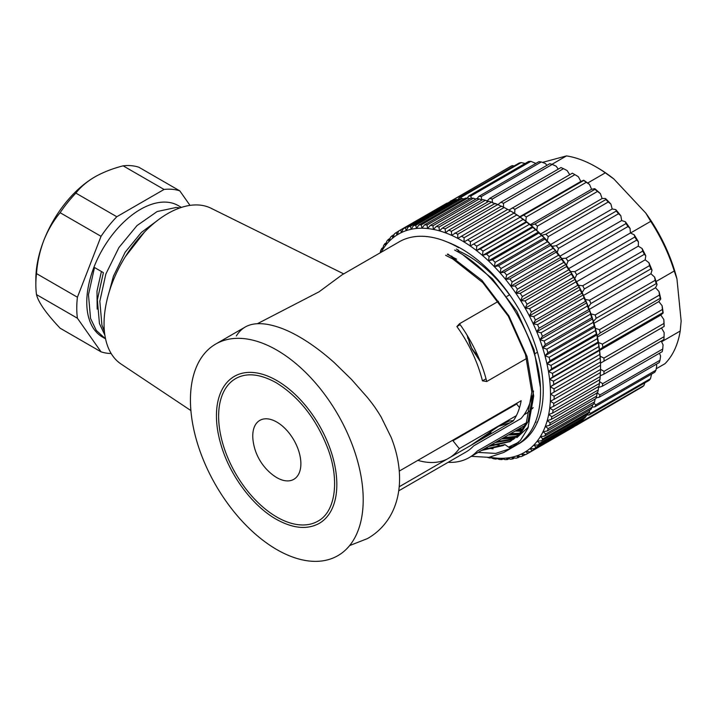 <?xml version="1.0" encoding="UTF-8"?>
<svg xmlns="http://www.w3.org/2000/svg" width="717" height="717" viewBox="0 0 717 717"><rect width="100%" height="100%" fill="white"/><g stroke="black" fill="none" stroke-linecap="round" stroke-linejoin="round"><path stroke-width="1.08" d="M343.703 273.885L211.013 208.235A90.019 51.974 120 0 0 167.697 213.603A90.019 51.974 120 0 0 109.351 291.407A90.019 51.974 120 0 0 121.056 364.039L190.901 410.581M458.683 247.723A118.95 68.68 60 0 0 399.208 241.835L342.108 274.799L319.038 291.819L257.394 323.708M317.972 521.125A82.303 47.519 60 0 1 276.825 517.047A82.303 47.519 60 0 1 223.05 444.522A82.303 47.519 60 0 1 235.669 378.576C246.585 372.455 260.092 373.835 276.179 382.708C299.267 397.021 316.564 419.14 328.054 449.093C340.019 481.519 334.956 512.18 317.972 521.125M319.253 523.356A84.875 49.007 -120 0 0 332.267 455.34A84.875 49.007 -120 0 0 276.825 380.548A84.875 49.007 -120 0 0 234.387 376.344C225.246 381.767 219.545 391.186 217.278 404.612C215.306 417.446 216.821 431.751 221.813 447.507C231.08 477.029 253.244 506.274 276.179 519.216C292.868 528.546 307.226 529.926 319.253 523.356M252.76 435.954A34.022 19.646 -120 0 0 253.011 440.113A51.436 51.436 0 0 0 273.347 475.335A34.022 19.646 -120 0 0 300.88 463.738A34.022 19.646 -120 0 0 276.825 422.071A34.022 19.646 -120 0 0 252.76 435.954M517.36 429.761L522.469 429.734M515.657 430.747L521.851 430.639M510.54 433.704L519.915 433.185M508.837 434.69L519.233 433.982M503.719 437.639L517.118 436.223M502.017 438.625L516.383 436.922M496.908 441.573L514.098 438.867M540.358 387.126L534.04 349.717L516.832 311.277L492.355 278.752L463.46 255.27M495.196 442.559L513.309 439.467M516.832 437.693L528.501 426.938M490.087 445.517L510.854 441.125M488.376 446.503L510.011 441.627L521.053 432.871L528.062 421.587L533.538 391.052M456.639 259.213L447.309 254.293M510.011 441.627L519.35 433.857L526.368 422.564L531.835 392.002L525.516 354.637L508.308 316.197L482.765 282.57L452.714 258.909L445.598 255.279M457.571 246.657L454.291 245.322M456.98 251.335L454.641 250.054L456.98 251.335C501.255 274.916 541.111 342.636 540.519 392.118A115.742 66.824 -120 0 1 516.554 445.078L510.585 448.528L520.47 440.301L527.9 428.354L533.708 396.035L527.049 356.519L508.882 315.865L481.905 280.302L447.829 253.997M458.683 250.35A115.742 66.824 -120 0 0 456.379 249.059M471.347 456.335L488.904 457.347L503.764 452.463L510.585 448.528L495.725 453.413L478.167 452.4L495.725 453.413L510.585 448.528L504.893 444.576L503.191 445.562L481.555 450.437M483.617 449.254A115.742 66.824 -120 0 0 484.889 449.505M509.975 448.098A115.742 66.824 -120 0 0 513.462 446.682M503.764 452.463L510.585 448.528M518.696 442.228L508.559 447.121M493.081 448.86L485.866 447.946M517.289 443.178L518.454 442.47M529.029 435.551L524.647 438.876M549.84 407.973L549.643 408.654M523.06 428.82A109.307 63.105 60 0 1 518.938 428.856M524.557 426.257A109.307 63.105 60 0 1 523.482 426.23M458.029 250.726A102.881 59.394 60 0 1 467.78 255.602A102.881 59.394 60 0 1 509.5 294.884L506.991 296.327M450.527 255.844A96.445 55.684 60 0 1 452.06 256.372M276.825 350.102A122.168 70.535 60 0 1 363.205 499.722A122.168 70.535 60 0 1 276.825 549.598A122.168 70.535 60 0 1 197.014 441.941A122.168 70.535 60 0 1 215.736 344.043A122.168 70.535 60 0 1 276.825 350.102M349.618 545.583L367.454 538.584C388.049 526.861 399.566 505.216 399.575 478.723C399.548 465.378 396.77 451.647 391.222 437.504L381.085 416.918C376.389 409.21 373.754 405.347 367.454 397.523L351.518 379.454L334.489 362.838C322.74 352.289 311.088 343.667 299.554 336.972C287.571 330.044 277.703 326.352 268.041 324.478C258.595 322.847 251.013 323.69 245.286 326.988C241.799 329.004 238.815 331.998 236.314 335.968M245.286 326.988L215.736 344.043M398.733 490.831L465.987 452.006A96.445 55.684 -120 0 0 473.632 445.893L520.918 418.594A96.445 55.684 60 0 0 531.799 395.847M486.009 378.791L482.442 380.852A96.445 55.684 -120 0 0 456.881 326.549L459.489 323.752A102.881 59.394 60 0 1 486.718 381.516L482.442 380.852M460.144 324.667L456.881 326.549M399.217 486.762L513.202 420.951A96.445 55.684 -120 0 0 521.169 400.713L399.27 471.087M480.802 438.463L490.957 432.602L490.625 431.374M498.467 301.257L459.489 323.752M536.728 352.647L535.178 353.544M526.645 358.464L486.718 381.516M526.242 422.833L477.352 451.056A102.881 59.394 60 0 1 469.205 457.571A102.881 59.394 60 0 1 448.089 462.34M535.223 422.501A106.734 61.626 -120 0 0 535.778 422.34M537.078 421.946A106.734 61.626 -120 0 0 537.598 421.766M483.267 449.451L504.893 444.576L503.191 445.562M480.13 361.243L472.028 349.17L466.982 335.036M470.782 445.436L499.874 425.423L508.873 421.148L512.888 420.601L512.485 421.363M510.352 422.6L498.082 426.49M524.01 414.784L525.31 414.041A93.237 53.829 -120 0 0 530.141 410.608M531.996 408.869A93.237 53.829 -120 0 0 533.17 407.623M516.348 415.654L459.265 448.618A93.237 53.829 -120 0 1 450.715 457.025M417.859 460.359A93.237 53.829 -120 0 0 447.058 459.131M453.744 439.638A82.948 47.887 60 0 1 452.983 440.758L459.265 448.618M517.396 402.891A82.948 47.887 60 0 1 516.634 404.012L519.52 407.623M516.634 404.012L452.983 440.758M508.729 437.612L504.078 437.433M501.461 438.947L515.039 438.114M515.55 433.677L510.898 433.498M508.281 435.013L518.516 434.78M522.37 429.743L517.719 429.555M515.102 431.069L521.447 431.204M521.51 442.12A115.742 66.824 60 0 1 520.076 442.783M516.76 444.065A115.742 66.824 60 0 1 514.34 444.8M493.601 445.553A115.742 66.824 60 0 1 490.885 445.051M447.229 242.014A115.742 66.824 60 0 1 541.927 372.84A115.742 66.824 60 0 1 519.278 443.509A115.742 66.824 60 0 1 517.898 444.271M514.725 445.75A115.742 66.824 60 0 1 509.213 447.578M528.752 435.864A114.451 66.081 60 0 1 524.62 438.903M499.166 445.042A114.451 66.081 60 0 1 492.319 444.226M598.812 346.598L598.489 342.717A126.022 72.758 60 0 1 599.098 346.589A126.022 72.758 60 0 1 599.6 350.425L599.304 349.995A128.594 74.245 -120 0 0 599.071 348.301A128.594 74.245 -120 0 0 598.812 346.598L552.44 373.369A128.594 74.245 60 0 1 552.932 376.775L549.589 379.302L553.452 381.184A128.594 74.245 60 0 1 553.757 384.518L550.271 386.839L554.026 388.82A128.594 74.245 60 0 1 554.133 392.047L550.522 394.153L554.151 396.223A128.594 74.245 60 0 1 554.071 399.342L550.342 401.233L553.847 403.357A128.594 74.245 60 0 1 553.569 406.36L549.724 408.018L553.085 410.205A128.594 74.245 60 0 1 552.628 413.064L548.675 414.498L551.893 416.711A128.594 74.245 60 0 1 551.248 419.418L547.205 420.628L550.271 422.86A128.594 74.245 60 0 1 549.437 425.396L545.314 426.382L548.227 428.614A128.594 74.245 60 0 1 547.214 430.98L543.02 431.724L545.762 433.946A128.594 74.245 60 0 1 544.57 436.124L540.322 436.644L542.903 438.84A128.594 74.245 60 0 1 541.541 440.803L537.248 441.107L539.65 443.249A128.594 74.245 60 0 1 538.126 445.015L533.798 445.087L536.029 447.175A128.594 74.245 60 0 1 534.344 448.717L529.988 448.573L532.05 450.59A128.594 74.245 60 0 1 530.221 451.907L525.857 451.549L527.73 453.476A128.594 74.245 60 0 1 527.533 453.592A128.594 74.245 60 0 1 525.767 454.56L521.402 454.004L523.105 455.815A128.594 74.245 60 0 1 521.008 456.666L516.661 455.913L518.185 457.607A128.594 74.245 60 0 1 515.971 458.208L511.651 457.267L512.996 458.835A128.594 74.245 60 0 1 510.674 459.194L506.39 458.073L507.564 459.498A128.594 74.245 60 0 1 505.153 459.606L500.914 458.315L501.918 459.588A128.594 74.245 60 0 1 499.417 459.445L495.25 458.002L496.083 459.104A128.594 74.245 60 0 1 493.511 458.719L489.415 457.132L490.087 458.046A128.594 74.245 60 0 1 487.703 457.482M495.465 203.951L491.557 202.122A128.594 74.245 -120 0 0 488.869 201.244L442.497 228.024A128.594 74.245 60 0 1 445.176 228.893L445.454 232.828A126.022 72.758 -120 0 0 439.378 230.847L442.497 228.024M491.557 202.122L445.176 228.893M436.375 226.402A128.594 74.245 60 0 1 439.01 227.029L439.378 230.847A126.022 72.758 -120 0 0 433.409 229.422L436.375 226.402L482.747 199.631A128.594 74.245 -120 0 1 485.382 200.258L439.01 227.029M488.376 201.531L485.382 200.258M430.379 225.353A128.594 74.245 60 0 1 432.951 225.738L433.409 229.422A126.022 72.758 -120 0 0 427.574 228.544L430.379 225.353L476.751 198.573A128.594 74.245 -120 0 1 479.323 198.959L432.951 225.738M482.075 200.016L479.323 198.959M424.545 224.869A128.594 74.245 60 0 1 427.045 225.004L427.574 228.544A126.022 72.758 -120 0 0 421.91 228.23L424.545 224.869L470.917 198.089A128.594 74.245 -120 0 1 473.417 198.233L427.045 225.004M475.882 199.075L473.417 198.233M418.898 224.95A128.594 74.245 60 0 1 421.318 224.842L421.91 228.23A126.022 72.758 -120 0 0 416.434 228.472L418.898 224.95L465.27 198.179A128.594 74.245 -120 0 1 467.69 198.071L421.318 224.842M469.832 198.717L467.69 198.071M413.467 225.613A128.594 74.245 60 0 1 415.788 225.255L416.434 228.472A126.022 72.758 -120 0 0 411.173 229.279L413.467 225.613L459.839 198.842A128.594 74.245 -120 0 1 462.16 198.484L415.788 225.255M463.944 198.95L462.16 198.484M408.278 226.841A128.594 74.245 60 0 1 410.491 226.24L411.173 229.279A126.022 72.758 -120 0 0 406.163 230.641L408.278 226.841L454.65 200.07A128.594 74.245 -120 0 1 456.863 199.469L410.491 226.24M458.244 199.765L456.863 199.469M403.357 228.633A128.594 74.245 60 0 1 405.455 227.791L406.163 230.641A126.022 72.758 -120 0 0 401.421 232.55L403.357 228.633L449.738 201.853A128.594 74.245 -120 0 1 451.827 201.011L405.455 227.791M452.741 201.172L451.827 201.011M398.733 230.973A128.594 74.245 60 0 1 398.93 230.856A128.594 74.245 60 0 1 400.695 229.897L401.421 232.55A126.022 72.758 -120 0 0 396.967 234.997L398.733 230.973M447.462 203.171L400.695 229.897M447.067 203.117A128.594 74.245 -120 0 0 445.311 204.085A128.594 74.245 -120 0 0 445.105 204.202M394.413 233.859A128.594 74.245 60 0 1 396.241 232.541L396.967 234.997A126.022 72.758 -120 0 0 392.835 237.972L394.413 233.859M398.652 231.152L396.241 232.541M390.433 237.273A128.594 74.245 60 0 1 392.118 235.732L392.835 237.972A126.022 72.758 -120 0 0 389.035 241.459L390.433 237.273M394.144 234.558L392.118 235.732M386.813 241.199A128.594 74.245 60 0 1 388.336 239.433L389.035 241.459A126.022 72.758 -120 0 0 385.585 245.447L386.813 241.199M390.039 238.456L388.336 239.433M383.559 245.608A128.594 74.245 60 0 1 384.921 243.646L385.585 245.447A126.022 72.758 -120 0 0 382.502 249.91L383.559 245.608M386.338 242.821L384.921 243.646M380.216 252.796L380.7 250.502A128.594 74.245 60 0 1 381.892 248.333L382.502 249.91A126.022 72.758 -120 0 0 381.121 252.276M383.057 247.661L381.892 248.333M490.769 457.652L490.087 458.046M496.953 458.602L496.083 459.104M489.881 457.222A126.022 72.758 -120 0 0 495.25 458.002A126.022 72.758 -120 0 0 500.914 458.315A126.022 72.758 -120 0 0 506.39 458.073A126.022 72.758 -120 0 0 511.651 457.267A126.022 72.758 -120 0 0 516.661 455.913A126.022 72.758 -120 0 0 521.402 454.004A126.022 72.758 -120 0 0 525.857 451.549A126.022 72.758 -120 0 0 529.988 448.573A126.022 72.758 -120 0 0 533.798 445.087A126.022 72.758 -120 0 0 537.248 441.107A126.022 72.758 -120 0 0 540.322 436.644A126.022 72.758 -120 0 0 543.02 431.724A126.022 72.758 -120 0 0 545.314 426.382A126.022 72.758 -120 0 0 547.205 420.628A126.022 72.758 -120 0 0 548.675 414.498A126.022 72.758 -120 0 0 549.724 408.018A126.022 72.758 -120 0 0 550.342 401.233A126.022 72.758 -120 0 0 550.522 394.153A126.022 72.758 -120 0 0 550.271 386.839A126.022 72.758 -120 0 0 549.589 379.302A126.022 72.758 -120 0 0 548.478 371.594L552.44 373.369M503.002 458.961L501.918 459.588M508.891 458.728L507.564 459.498M514.6 457.912L512.996 458.835M520.094 456.505L518.185 457.607M525.373 454.506L523.105 455.815M573.699 426.938A128.594 74.245 -120 0 0 573.905 426.821A128.594 74.245 -120 0 0 574.111 426.705L527.73 453.476M532.05 450.59L578.422 423.819A128.594 74.245 -120 0 1 576.593 425.127L530.221 451.907M578.422 423.819L578.691 423.111M536.029 447.175L582.401 420.404A128.594 74.245 -120 0 1 580.725 421.946L534.344 448.717M582.401 420.404L582.804 419.221M539.65 443.249L586.022 416.478A128.594 74.245 -120 0 1 584.498 418.235L538.126 445.015M586.022 416.478L586.497 414.847M542.903 438.84L589.275 412.06A128.594 74.245 -120 0 1 587.913 414.032L541.541 440.803M589.275 412.06L589.786 410.016M593.963 403.357L595.899 404.836A128.594 74.245 60 0 1 594.805 406.862L592.143 407.157A128.594 74.245 -120 0 1 590.951 409.344L544.57 436.124M592.645 404.747L592.143 407.175L545.762 433.946M548.227 428.614L594.599 401.843A128.594 74.245 -120 0 1 593.586 404.2L547.214 430.98M594.599 401.843L595.074 399.055M550.271 422.86L596.652 396.089A128.594 74.245 -120 0 1 595.818 398.625L549.437 425.396M596.652 396.089L597.064 392.97M551.893 416.711L598.274 389.94A128.594 74.245 -120 0 1 597.619 392.647L551.248 419.418M598.274 389.94L598.605 386.517M553.085 410.205L599.466 383.425A128.594 74.245 -120 0 1 599 386.284L552.628 413.064M599.466 383.425L599.735 379.15M553.847 403.357L600.219 376.586A128.594 74.245 -120 0 1 599.95 379.58L553.569 406.36M600.219 376.586L600.353 372.356M554.151 396.223L600.532 369.443A128.594 74.245 -120 0 1 600.452 372.571L554.071 399.342M600.532 369.443L600.541 365.285A126.022 72.758 60 0 1 600.541 365.849A126.022 72.758 60 0 1 600.541 366.037M550.522 394.153L600.541 365.285A128.594 74.245 -120 0 0 600.398 362.04L600.29 357.962A126.022 72.758 60 0 1 600.541 365.285L554.133 392.047M600.398 362.04L554.026 388.82M600.129 357.738A128.594 74.245 -120 0 0 599.824 354.413L599.6 350.425A126.022 72.758 60 0 1 600.29 357.962L553.757 384.518M599.824 354.413L553.452 381.184M599.304 349.995L552.932 376.775M550.988 365.392A128.594 74.245 60 0 1 551.669 368.861L548.478 371.594A126.022 72.758 -120 0 0 546.937 363.743L550.988 365.392L597.369 338.621L596.947 334.875A126.022 72.758 60 0 1 598.489 342.717L598.041 342.09L551.669 368.861M598.041 342.09A128.594 74.245 -120 0 0 597.369 338.621M549.114 357.308A128.594 74.245 60 0 1 549.975 360.821L546.937 363.743A126.022 72.758 -120 0 0 544.983 355.802L549.114 357.308L595.495 330.537L594.993 326.925A126.022 72.758 60 0 1 596.947 334.875L596.356 334.05L549.975 360.821M596.356 334.05A128.594 74.245 -120 0 0 595.495 330.537M546.82 349.152A128.594 74.245 60 0 1 547.869 352.692L544.983 355.802A126.022 72.758 -120 0 0 542.626 347.79L546.82 349.152L593.201 322.381L592.636 318.913A126.022 72.758 60 0 1 594.993 326.925L594.241 325.912L547.869 352.692M594.241 325.912A128.594 74.245 -120 0 0 593.201 322.381M544.122 340.96A128.594 74.245 60 0 1 545.341 344.51L542.626 347.79A126.022 72.758 -120 0 0 539.865 339.759L544.122 340.96L590.494 314.189L589.876 310.882A126.022 72.758 60 0 1 592.636 318.913L591.713 317.73L545.341 344.51M591.713 317.73A128.594 74.245 -120 0 0 590.494 314.189M541.03 332.778A128.594 74.245 60 0 1 542.411 336.318L539.865 339.759A126.022 72.758 -120 0 0 536.728 331.747L541.03 332.778L587.402 306.007L586.739 302.87A126.022 72.758 60 0 1 589.876 310.882L588.791 309.538L542.411 336.318M588.791 309.538A128.594 74.245 -120 0 0 587.402 306.007M537.553 324.64A128.594 74.245 60 0 1 539.103 328.153L536.728 331.747A126.022 72.758 -120 0 0 533.215 323.788L537.553 324.64L583.934 297.86L583.235 294.92A126.022 72.758 60 0 1 586.739 302.87L585.475 301.373L539.103 328.153M585.475 301.373A128.594 74.245 -120 0 0 583.934 297.86M533.717 316.582A128.594 74.245 60 0 1 535.42 320.06L533.215 323.788A126.022 72.758 -120 0 0 529.361 315.928L533.717 316.582L580.098 289.811L579.372 287.051A126.022 72.758 60 0 1 583.235 294.92L581.801 293.28L535.42 320.06M581.801 293.28A128.594 74.245 -120 0 0 580.098 289.811M529.54 308.66A128.594 74.245 60 0 1 531.387 312.065L529.361 315.928A126.022 72.758 -120 0 0 525.176 308.202L529.54 308.66L575.912 281.88L575.186 279.325A126.022 72.758 60 0 1 579.372 287.051L577.768 285.294L531.387 312.065M577.768 285.294A128.594 74.245 -120 0 0 575.912 281.88M525.041 300.889A128.594 74.245 60 0 1 527.022 304.223L525.176 308.202A126.022 72.758 -120 0 0 520.676 300.647L525.041 300.889L571.413 274.118L570.687 271.77A126.022 72.758 60 0 1 575.186 279.325L573.403 277.452L527.022 304.223M573.403 277.452A128.594 74.245 -120 0 0 571.413 274.118M520.237 293.325A128.594 74.245 60 0 1 522.343 296.569L520.676 300.647A126.022 72.758 -120 0 0 515.89 293.289L520.237 293.325L566.609 266.554L565.901 264.421A126.022 72.758 60 0 1 570.687 271.77L568.724 269.798L522.343 296.569M568.724 269.798A128.594 74.245 -120 0 0 566.609 266.554M515.156 286.002A128.594 74.245 60 0 1 517.387 289.139L515.89 293.289A126.022 72.758 -120 0 0 510.836 286.191L515.156 286.002L561.528 259.222L560.846 257.313A126.022 72.758 60 0 1 565.901 264.421L563.759 262.368L517.387 289.139M563.759 262.368A128.594 74.245 -120 0 0 561.528 259.222M509.823 278.949A128.594 74.245 60 0 1 512.153 281.96L510.836 286.191A126.022 72.758 -120 0 0 505.548 279.361L509.823 278.949L556.195 252.178L555.558 250.484A126.022 72.758 60 0 1 560.846 257.313L558.534 255.189L512.153 281.96M558.534 255.189A128.594 74.245 -120 0 0 556.195 252.178M504.257 272.209A128.594 74.245 60 0 1 506.686 275.086L505.548 279.361A126.022 72.758 -120 0 0 500.036 272.845L504.257 272.209L550.638 245.429L550.047 243.968A126.022 72.758 60 0 1 555.558 250.484L553.067 248.306L506.686 275.086M553.067 248.306A128.594 74.245 -120 0 0 550.638 245.429M498.494 265.801A128.594 74.245 60 0 1 501.013 268.525L500.036 272.845A126.022 72.758 -120 0 0 494.336 266.67L498.494 265.801L544.875 239.03L544.355 237.793A126.022 72.758 60 0 1 550.047 243.968L547.385 241.754L501.013 268.525M547.385 241.754A128.594 74.245 -120 0 0 544.875 239.03M492.561 259.778A128.594 74.245 60 0 1 495.151 262.332L494.336 266.67A126.022 72.758 -120 0 0 488.483 260.863L492.561 259.778L538.942 232.998L538.494 231.994A126.022 72.758 60 0 1 544.355 237.793L541.523 235.561L495.151 262.332M541.523 235.561A128.594 74.245 -120 0 0 538.942 232.998M486.493 254.15A128.594 74.245 60 0 1 489.137 256.534L488.483 260.863A126.022 72.758 -120 0 0 482.496 255.467L486.493 254.15L532.865 227.37L532.507 226.59A126.022 72.758 60 0 1 538.494 231.994L535.509 229.754L489.137 256.534M535.509 229.754A128.594 74.245 -120 0 0 532.865 227.37M480.3 248.942A128.594 74.245 60 0 1 482.989 251.138L482.496 255.467A126.022 72.758 -120 0 0 476.402 250.493L480.3 248.942L526.672 222.171L526.412 221.625A126.022 72.758 60 0 1 532.507 226.59L529.361 224.367L482.989 251.138M529.361 224.367A128.594 74.245 -120 0 0 526.672 222.171M474.027 244.201A128.594 74.245 60 0 1 476.751 246.2L476.402 250.493A126.022 72.758 -120 0 0 470.235 245.976L520.255 217.099A126.022 72.758 60 0 1 526.412 221.625L523.123 219.42L476.751 246.2M523.123 219.42A128.594 74.245 -120 0 0 520.408 217.43M467.708 239.935A128.594 74.245 60 0 1 470.442 241.719L470.235 245.976A126.022 72.758 -120 0 0 464.033 241.934L514.044 213.057A126.022 72.758 60 0 1 520.255 217.099L516.823 214.948L470.442 241.719M516.823 214.948A128.594 74.245 -120 0 0 514.08 213.164M461.354 236.162A128.594 74.245 60 0 1 464.105 237.73L464.033 241.934A126.022 72.758 -120 0 0 457.813 238.385L507.735 209.391A128.594 74.245 -120 0 1 509.608 210.448A128.594 74.245 -120 0 1 510.477 210.959L464.105 237.73M509.608 210.448L511.427 211.497A126.022 72.758 60 0 1 514.044 213.057L510.477 210.959M455.017 232.917A128.594 74.245 60 0 1 457.76 234.253L457.813 238.385A126.022 72.758 -120 0 0 451.611 235.337L501.398 206.137A128.594 74.245 -120 0 1 504.132 207.482L457.76 234.253M507.824 209.507L504.132 207.482M448.725 230.193A128.594 74.245 60 0 1 451.441 231.304L451.611 235.337A126.022 72.758 -120 0 0 445.454 232.828L448.725 230.193L495.097 203.422A128.594 74.245 -120 0 1 497.813 204.533L451.441 231.304M501.622 206.469L497.813 204.533M514.044 213.057L464.033 241.934M520.255 217.099L470.235 245.976M526.412 221.625L476.402 250.493M532.507 226.59L482.496 255.467M538.494 231.994L488.483 260.863M544.355 237.793L494.336 266.67M550.047 243.968L500.036 272.845M555.558 250.484L505.548 279.361M560.846 257.313L510.836 286.191M565.901 264.421L515.89 293.289M570.687 271.77L520.676 300.647M575.186 279.325L525.176 308.202M579.372 287.051L529.361 315.928M583.235 294.92L533.215 323.788M586.739 302.87L536.728 331.747M589.876 310.882L539.865 339.759M592.636 318.913L542.626 347.79M594.993 326.925L544.983 355.802M596.947 334.875L546.937 363.743M598.489 342.717L548.478 371.594M599.6 350.425L549.589 379.302M600.29 357.962L550.271 386.839M401.395 232.442L396.967 234.997M563.499 168.674A128.594 74.245 -120 0 0 562.236 168.11A128.594 74.245 -120 0 0 560.972 167.572L500.959 202.221A128.594 74.245 60 0 1 502.214 202.759A128.594 74.245 60 0 1 503.486 203.323L563.499 168.674L567.165 170.592L569.728 174.706M595.997 166.873L597.817 167.93A118.314 68.303 60 0 1 613.869 178.99L605.309 172.842A120.886 69.791 -120 0 0 595.997 166.873A120.886 69.791 -120 0 0 585.628 161.621A120.886 69.791 -120 0 0 566.493 155.912L542.482 162.392M587.653 183.041L605.309 172.842M551.929 164.318L566.493 155.912M674.24 271.017A120.886 69.791 -120 0 0 650.722 221.356L645.802 213.101A118.314 68.303 60 0 1 676.947 278.868L674.24 271.017L656.073 281.503M630.485 233.034L650.722 221.356M656.198 368.78L664.919 363.743A120.886 69.791 -120 0 0 680.218 331.021L681.15 321.064L676.947 278.868M661.585 341.776L680.218 331.021M576.083 425.432L576.145 425.495A128.594 74.245 60 0 1 574.738 426.203M576.145 425.495L636.4 390.308M582.787 419.266L583.88 420.261A128.594 74.245 60 0 1 582.249 421.569L642.262 386.92A128.594 74.245 -120 0 0 643.893 385.603L644.87 382.833M583.88 420.261L643.893 385.603M589.168 412.23L590.503 413.333A128.594 74.245 60 0 1 589.123 415.018L649.145 380.368A128.594 74.245 -120 0 0 650.516 378.684L651.565 374.095M590.503 413.333L650.516 378.684M594.805 406.862L654.827 372.213A128.594 74.245 -120 0 0 655.921 370.187L656.763 365.948L656.252 364.29M595.899 404.836L655.921 370.187M596.929 392.755L600.004 394.897A128.594 74.245 60 0 1 599.206 397.227L659.219 362.578A128.594 74.245 -120 0 0 660.016 360.248L660.581 356.008L659.488 353.221M600.004 394.897L660.016 360.248M599.403 381.578L602.728 383.667A128.594 74.245 60 0 1 602.244 386.275L662.257 351.626A128.594 74.245 -120 0 0 662.741 349.018L663.055 344.832L661.235 341.05M602.728 383.667L662.741 349.018M600.487 369.345L604.046 371.334A128.594 74.245 60 0 1 603.875 374.166L663.897 339.517A128.594 74.245 -120 0 0 664.067 336.685L664.139 332.598L661.477 327.965M604.046 371.334L664.067 336.685M604.081 361.099L600.505 363.152A126.022 72.758 -120 0 0 600.165 356.241L603.938 358.079A128.594 74.245 60 0 1 604.081 361.099L664.103 326.45A128.594 74.245 -120 0 0 663.951 323.43L663.817 319.495A126.022 72.758 60 0 1 664.157 326.405L664.103 326.45M603.938 358.079L663.951 323.43M602.863 347.288L599.52 349.708A126.022 72.758 -120 0 0 598.444 342.484L602.397 344.124A128.594 74.245 60 0 1 602.863 347.288L662.875 312.639A128.594 74.245 -120 0 0 662.409 309.475L662.105 305.729A126.022 72.758 60 0 1 663.171 312.953L662.875 312.639M602.397 344.124L662.409 309.475M600.219 332.93L597.136 335.708A126.022 72.758 -120 0 0 595.352 328.278L599.448 329.686A128.594 74.245 60 0 1 600.219 332.93L660.232 298.281A128.594 74.245 -120 0 0 659.461 295.037L659.013 291.523A126.022 72.758 60 0 1 660.787 298.953L660.232 298.281M599.448 329.686L659.461 295.037M596.212 318.267L593.398 321.368A126.022 72.758 -120 0 0 590.942 313.858L595.137 314.987A128.594 74.245 60 0 1 596.212 318.267L656.225 283.618A128.594 74.245 -120 0 0 655.15 280.338L654.594 277.103A126.022 72.758 60 0 1 657.05 284.613L656.225 283.618M595.137 314.987L655.15 280.338M590.889 303.533L588.37 306.921A126.022 72.758 -120 0 0 585.269 299.437L589.535 300.262A128.594 74.245 60 0 1 590.889 303.533L650.902 268.884A128.594 74.245 -120 0 0 649.548 265.613L648.921 262.691A126.022 72.758 60 0 1 652.022 270.166L650.902 268.884M589.535 300.262L649.548 265.613M584.346 288.951L582.132 292.59A126.022 72.758 -120 0 0 578.44 285.258L582.733 285.742A128.594 74.245 60 0 1 584.346 288.951L644.359 254.302A128.594 74.245 -120 0 0 642.746 251.093L642.091 248.512A126.022 72.758 60 0 1 645.784 255.844L644.359 254.302M582.733 285.742L642.746 251.093M576.683 274.745L574.774 278.608A126.022 72.758 -120 0 0 570.544 271.546L574.828 271.662A128.594 74.245 60 0 1 576.683 274.745L636.696 240.096A128.594 74.245 -120 0 0 634.85 237.004L634.204 234.791A126.022 72.758 60 0 1 638.426 241.853L636.696 240.096M574.828 271.662L634.85 237.004M568.016 261.158L566.421 265.182A126.022 72.758 -120 0 0 561.725 258.496L565.964 258.237A128.594 74.245 60 0 1 568.016 261.158L628.029 226.509A128.594 74.245 -120 0 0 625.977 223.587L625.376 221.75A126.022 72.758 60 0 1 630.073 228.436L628.029 226.509M565.964 258.237L625.977 223.587M558.489 248.387L557.199 252.536A126.022 72.758 -120 0 0 552.108 246.334L556.258 245.68A128.594 74.245 60 0 1 558.489 248.387L618.502 213.738A128.594 74.245 -120 0 0 616.279 211.031L615.76 209.588A126.022 72.758 60 0 1 620.85 215.79L618.502 213.738M556.258 245.68L616.279 211.031M548.245 236.646L547.25 240.867A126.022 72.758 -120 0 0 541.855 235.248L545.879 234.19A128.594 74.245 60 0 1 548.245 236.646L608.258 201.997A128.594 74.245 -120 0 0 605.892 199.541L605.506 198.501A126.022 72.758 60 0 1 610.911 204.121L608.258 201.997M545.879 234.19L605.892 199.541M537.445 226.115L536.746 230.363A126.022 72.758 -120 0 0 531.109 225.407L534.981 223.946A128.594 74.245 60 0 1 537.445 226.115L597.467 191.466A128.594 74.245 -120 0 0 595.002 189.297L594.769 188.661A126.022 72.758 60 0 1 600.398 193.608L597.467 191.466M534.981 223.946L595.002 189.297M526.269 216.955L525.839 221.177A126.022 72.758 -120 0 0 520.067 216.973L523.751 215.118A128.594 74.245 60 0 1 526.269 216.955L586.291 182.306A128.594 74.245 -120 0 0 583.763 180.469L583.719 180.227A126.022 72.758 60 0 1 589.491 184.43L586.291 182.306M523.751 215.118L583.763 180.469M512.341 207.831A128.594 74.245 60 0 1 514.887 209.319L574.909 174.67A128.594 74.245 -120 0 0 573.259 173.702A128.594 74.245 -120 0 0 572.363 173.182L508.882 210.072M489.756 198.358A128.594 74.245 60 0 1 492.229 199.057L552.242 164.408A128.594 74.245 -120 0 0 549.778 163.7L489.756 198.358L486.807 201.289M478.938 196.306A128.594 74.245 60 0 1 481.304 196.601L541.317 161.952A128.594 74.245 -120 0 0 538.951 161.657L478.938 196.306L477.038 198.609M468.649 196.1A128.594 74.245 60 0 1 470.89 195.983L530.903 161.334A128.594 74.245 -120 0 0 528.662 161.45L468.649 196.1L467.314 198.08M459.068 197.74A128.594 74.245 60 0 1 461.139 197.22L521.151 162.562A128.594 74.245 -120 0 0 519.081 163.091L459.068 197.74L457.984 199.711M450.348 201.208A128.594 74.245 60 0 1 452.203 200.276L512.225 165.627A128.594 74.245 -120 0 0 510.361 166.559L450.133 201.683M573.259 173.702L575.079 174.751A126.022 72.758 60 0 1 578.35 176.714L574.909 174.67M558.274 169.122L556.105 166.156L552.242 164.408M546.937 165.349L545.341 163.485L541.317 161.952M535.877 163.431L530.903 161.334M525.382 163.548L521.151 162.562M514.179 165.923L512.225 165.627M582.249 421.569L581.218 421.506M589.123 415.018L586.434 415.062M599.206 397.227L596.069 397.89M602.244 386.275L598.292 387.538M603.875 374.166L600.093 375.825M514.887 209.319L514.698 213.46A126.022 72.758 -120 0 0 510.54 210.995M503.486 203.323L503.513 207.338M497.732 204.82L500.959 202.221M492.229 199.057L492.454 202.902M481.304 196.601L481.69 200.231M470.89 195.983L471.203 198.098M461.139 197.22L461.398 198.591M452.203 200.276L452.4 201.11M578.35 176.714L580.86 181.464L583.719 180.227M589.491 184.43L591.615 189.288L594.769 188.661M600.398 193.608L602.11 198.519L605.506 198.501M610.911 204.121L612.184 208.988L615.76 209.588M620.85 215.79L621.666 220.549L625.376 221.75M630.073 228.436L630.413 232.998L634.204 234.791M638.426 241.853L638.291 246.164L642.091 248.512M645.784 255.844L645.175 259.823L648.921 262.691M652.022 270.166L650.946 273.76L654.594 277.103M657.05 284.613L655.526 287.759L659.013 291.523M660.787 298.953L658.833 301.597L662.105 305.729M663.171 312.953L660.823 315.059L663.817 319.495M645.802 213.101L613.869 178.99M519.735 216.749L580.86 181.464M530.266 224.708L591.615 189.288M540.609 234.02L602.11 198.519M550.566 244.56L612.184 208.988M559.986 256.157L621.666 220.549M568.698 268.633L630.413 232.998M576.567 281.799L638.291 246.164M583.477 295.44L645.175 259.823M589.302 309.35L650.946 273.76M593.972 323.295L655.526 287.759M597.422 337.062L658.833 301.597M599.6 350.407L660.823 315.059M476.411 441.636A12.861 2.68 141.3 0 0 479.673 439.772L479.512 439.404M179.877 207.93L176.301 207.437L157.184 211.524L137.01 225.577L118.941 247.517L105.847 274.064L99.833 301.248L101.913 324.989L104.413 331.532M104.87 335.117L99.439 323.564L97.36 299.823L103.382 272.639L94.483 267.504L88.469 294.687L90.548 318.429L96.311 330.456L105.381 338.729L102.486 337.062A75.877 43.809 -60 0 1 97.862 258.21A75.877 43.809 -60 0 1 167.249 202.212A75.877 43.809 -60 0 1 178.354 205.645L181.419 207.41M125.35 256.677L144.556 231.994M179.797 190.865L138.874 167.24A90.019 51.974 120 0 0 131.328 165.699A90.019 51.974 120 0 0 123.127 165.833L164.05 189.458A90.019 51.974 -60 0 1 179.797 190.865L189.996 205.385M111.171 353.517A90.019 51.974 -60 0 1 108.599 353.382A90.019 51.974 -60 0 1 101.043 351.832L77.418 318.223A90.019 51.974 -60 0 1 77.418 297.223L101.043 236.332A90.019 51.974 -60 0 1 116.799 216.74L164.05 189.458M35.85 284.479L35.85 279.227A83.584 48.263 -60 0 1 43.773 240.527C39.776 251.156 37.356 262.171 36.504 273.598A90.019 51.974 120 0 0 35.85 284.479A90.019 51.974 120 0 0 36.504 294.597C37.374 298.317 39.802 303.049 43.773 308.776C47.94 314.629 53.399 321.108 60.129 328.207L101.043 351.832M123.127 165.833C112.587 168.54 103.203 172.205 94.958 176.848C86.909 181.607 80.555 187.029 75.877 193.115L116.799 216.74M75.877 193.115A90.019 51.974 120 0 0 60.129 212.707L101.043 236.332M36.504 294.597L77.418 318.223M36.504 273.598L77.418 297.223M60.129 212.707C53.39 220.818 47.94 230.094 43.773 240.527A83.584 48.263 -60 0 1 94.958 176.848M109.199 291.909L113.42 276.215L125.161 252.223L141.392 232.389L156.575 221.159M97.171 309.099L96.992 291.066L101.411 271.501M468.721 337.94A22.505 17.764 35.5 0 0 477.468 354.942M468.362 337.331L467.726 338.218M467.681 338.03A22.505 17.764 -144.5 0 1 467.86 336.497M516.24 443.778L517.289 443.169M469.205 457.571L525.05 425.324M398.93 230.856L445.311 204.085M527.533 453.592L573.905 426.821M600.541 365.849L600.541 366.423M524.118 425.862L524.835 425.737"/></g></svg>
